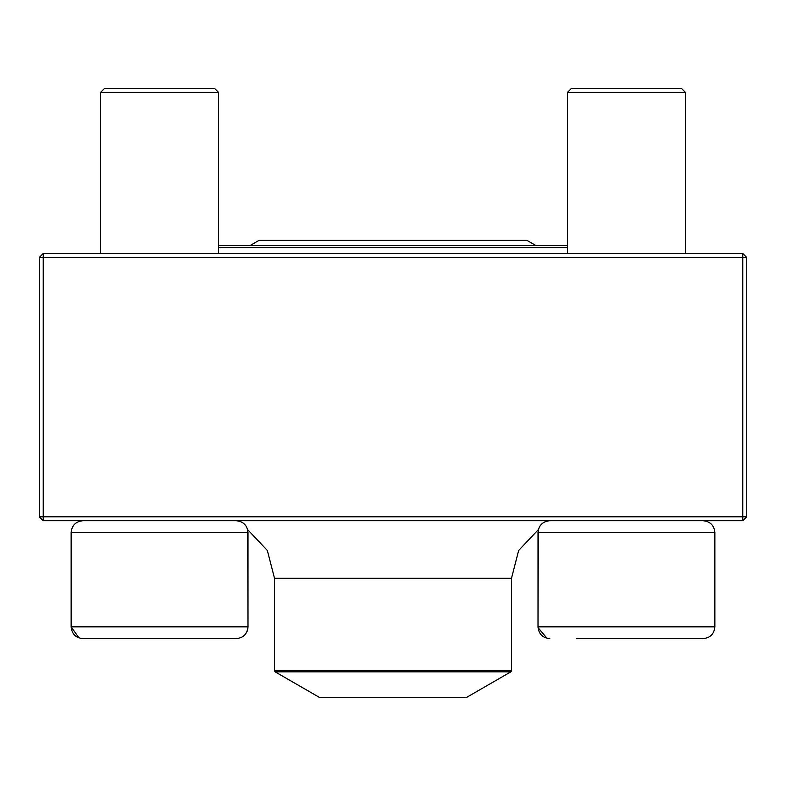 <?xml version="1.0" encoding="UTF-8"?>
<svg xmlns="http://www.w3.org/2000/svg" width="786" height="786" viewBox="0 0 786 786"><rect width="100%" height="100%" fill="white"/><g stroke="black" fill="none" stroke-linecap="round" stroke-linejoin="round"><path stroke-width="1.18" d="M43.23 520.725L742.77 520.725L746.7 516.795L746.7 257.415L43.23 257.415L43.23 516.795L742.77 516.795L742.77 253.485L43.23 253.485L39.3 257.415L39.3 516.795L43.23 516.795L43.23 520.725L39.3 516.795M746.7 257.415L742.77 253.485M39.3 257.415L43.23 257.415L43.23 253.485M746.7 516.795L742.77 516.795L742.77 520.725M71.143 532.515L71.143 626.835L71.143 532.515C71.84 525.353 75.77 521.423 82.933 520.725C75.77 521.423 71.84 525.353 71.143 532.515L247.993 532.515L247.993 627.012M218.518 253.485L218.518 92.355L100.618 92.355L104.548 88.425L214.588 88.425L218.518 92.355L218.518 245.625L567.482 245.625L567.482 92.355L567.482 253.485M247.963 627.66L247.914 628.191M247.845 628.702L247.737 629.301M247.728 629.321L247.03 631.512M576.511 638.625L703.067 638.625C710.23 637.927 714.16 633.997 714.857 626.835C714.16 633.997 710.23 637.927 703.067 638.625M714.847 532.102L714.857 532.515C714.16 525.353 710.23 521.423 703.067 520.725C710.23 521.423 714.16 525.353 714.857 532.515L538.007 532.515L538.007 626.835C538.705 633.997 542.635 637.927 549.797 638.625M685.382 92.355L567.482 92.355L571.412 88.425L681.452 88.425L685.382 92.355L685.382 253.485M79.003 637.947L71.143 626.835L247.993 626.835C247.295 633.997 243.365 637.927 236.203 638.625L82.766 638.625M567.482 247.59L218.518 247.59M275.1 671.824L319.705 697.575L466.295 697.575L510.9 671.824L275.1 671.824L274.51 670.802L511.49 670.802L511.49 578.3L518.652 550.485L538.371 529.587L538.007 626.835L714.857 626.835L714.857 532.515M274.51 670.802L274.51 578.3L511.49 578.3M100.618 92.355L100.618 253.485L100.618 92.355L104.548 88.425M247.993 626.835L247.629 529.587L267.348 550.475L274.51 578.3M538.037 627.66L547.017 638.291M538.007 532.515C538.705 525.353 542.635 521.423 549.797 520.725M571.412 88.425L567.482 92.355M247.993 532.515C247.295 525.353 243.365 521.423 236.203 520.725M71.143 626.835C71.84 633.997 75.77 637.927 82.933 638.625M511.49 670.802L510.9 671.824M249.919 245.625L258.987 240.388L527.013 240.388L536.081 245.625"/></g></svg>
